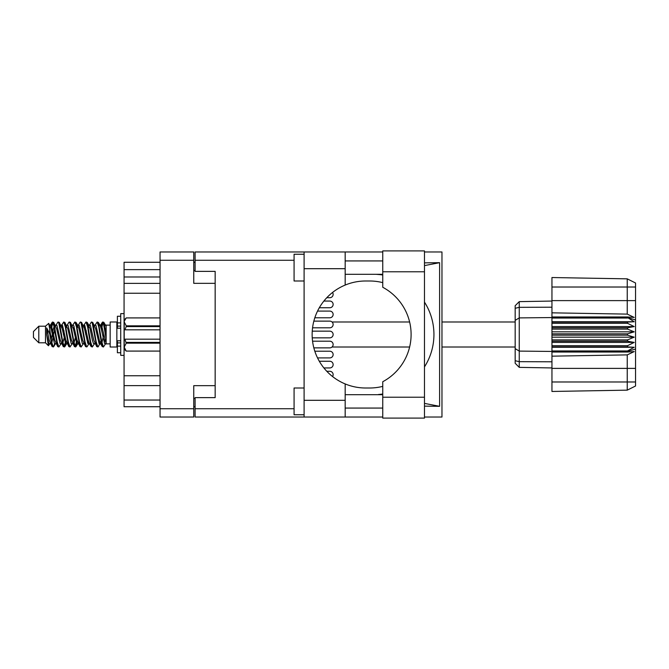 <?xml version="1.0" encoding="UTF-8"?>
<svg xmlns="http://www.w3.org/2000/svg" width="669" height="669" viewBox="0 0 669 669"><rect width="100%" height="100%" fill="white"/><g stroke="black" fill="none" stroke-linecap="round" stroke-linejoin="round"><path stroke-width="1" d="M215.159 385.662L193.759 385.662L193.759 417.03L160.05 417.03L160.05 251.97L193.759 251.97L193.759 283.338L215.159 283.338L215.159 397.629L195.097 397.629L195.097 408.734L294.076 408.734M195.097 406.727L193.759 406.727M193.759 262.273L195.097 262.273M294.076 260.266L195.097 260.266L195.097 271.371L215.159 271.371L215.159 283.338M160.05 406.727L124.066 406.727L124.066 400.037L160.05 400.037M160.05 385.628L124.066 385.628L124.066 400.037M160.05 293.239L124.066 293.239L124.066 375.761L160.05 375.761M160.05 276.983L124.066 276.983L124.066 283.372L160.05 283.372M124.066 276.983L124.066 269.632L160.05 269.632M160.05 262.273L124.066 262.273L124.066 269.632M124.066 385.628L124.066 375.761M124.066 293.239L124.066 283.372M382.752 397.227L382.752 381.723A53.503 53.503 0 0 0 382.752 287.277L382.752 250.9L424.481 250.9L424.481 418.1L382.752 418.1L382.752 397.227L424.481 397.227M382.752 260.935L345.171 260.935M382.752 274.307L345.171 274.307M382.752 394.693L345.171 394.693M382.752 408.065L345.171 408.065M304.102 414.755L294.076 414.755L294.076 388.003L304.102 388.003M304.102 280.997L294.076 280.997L294.076 254.245L304.102 254.245M304.102 400.305L345.171 400.305L345.171 417.03L304.102 417.03L304.102 251.97L345.171 251.97L345.171 268.695L304.102 268.695M345.171 400.305L345.171 383.931A53.503 53.503 0 0 1 345.171 285.069L345.171 268.695M424.481 262.867L439.6 262.674L439.6 406.326L424.481 403.399M424.481 406.133L439.6 406.326M345.171 417.03L382.752 417.03M424.481 417.03L441.966 417.03L441.966 251.97L424.481 251.97M345.171 251.97L382.752 251.97M195.097 260.266L195.097 251.97L304.102 251.97M304.102 417.03L195.097 417.03L195.097 408.734M215.159 271.371L215.159 397.629M382.752 386.364A53.503 53.503 0 0 1 369.606 388.003L365.634 388.003A53.503 53.503 0 0 1 345.171 383.931M379.432 394.693L376.12 394.693M378.478 394.501A60.193 60.193 0 0 0 382.752 394.016M424.481 366.888A60.193 60.193 0 0 0 424.481 302.112M382.752 274.984A60.193 60.193 0 0 0 378.478 274.499L376.12 274.307M345.171 285.069A53.503 53.503 0 0 1 365.634 280.997L369.606 280.997A53.503 53.503 0 0 1 382.752 282.636M439.6 262.674L424.481 265.601M379.432 274.307L378.478 274.499M329.784 307.748L319.297 307.748L329.784 307.748A3.345 3.345 -90 0 0 333.129 304.403A3.345 3.345 -90 0 0 329.784 301.058L323.863 301.058L329.784 301.058M329.784 321.128L313.828 321.128L329.784 321.128A3.345 3.345 -90 0 1 333.129 324.465A3.345 3.345 -90 0 1 329.784 327.81L312.548 327.81M329.784 347.872L313.828 347.872L329.784 347.872A3.345 3.345 -90 0 0 333.129 344.535A3.345 3.345 -90 0 0 329.784 341.19L312.548 341.19M329.784 367.942L323.863 367.942L329.784 367.942A3.345 3.345 -90 0 0 333.129 364.597A3.345 3.345 -90 0 0 329.784 361.252L319.297 361.252L329.784 361.252M326.781 297.713L329.784 297.713A3.345 3.345 -90 0 0 332.535 292.462M329.784 317.783L314.806 317.783L329.784 317.783A3.345 3.345 -90 0 0 333.129 314.438A3.345 3.345 -90 0 0 329.784 311.093L317.524 311.093L329.784 311.093M329.784 357.907L317.524 357.907L329.784 357.907A3.345 3.345 -90 0 0 333.129 354.562A3.345 3.345 -90 0 0 329.784 351.217L314.806 351.217L329.784 351.217M332.535 376.538A3.345 3.345 -90 0 0 329.784 371.287L326.781 371.287M312.231 337.845L329.784 337.845A3.345 3.345 -90 0 0 333.129 334.5A3.345 3.345 -90 0 0 329.784 331.155L312.231 331.155M38.802 342.796L38.802 326.204L33.45 331.556L33.45 337.444L38.802 342.796L45.492 342.796L48.436 345.739L49.983 343.557M38.802 326.204L45.492 326.204L45.492 342.796M99.949 334.5L102.181 346.391L103.436 347.01L101.763 341.851L98.418 322.609L97.164 321.99L98.836 327.149L99.949 334.5M104.255 342.729L104.782 339.559M105.71 343.557L103.436 347.01M55.36 334.5L57.593 346.391L58.847 347.01L57.174 341.851L53.829 322.609L52.575 321.99L54.248 327.149L55.36 334.5M61.13 343.557L58.847 347.01M66.507 334.5L68.74 346.391L69.994 347.01L68.322 341.851L64.977 322.609L63.722 321.99L65.395 327.149L66.507 334.5M72.277 343.557L69.994 347.01M77.654 334.5L79.887 346.391L81.141 347.01L79.469 341.851L76.124 322.609L74.869 321.99L76.542 327.149L77.654 334.5M83.424 343.557L81.141 347.01M88.801 334.5L91.034 346.391L92.289 347.01L90.616 341.851L87.271 322.609L86.017 321.99L87.689 327.149L88.801 334.5M94.572 343.557L92.289 347.01M50.811 327.693L52.575 321.99M52.926 322.232L51.229 329.441M61.958 327.693L62.409 325.276M61.439 325.443L63.722 321.99M72.587 325.443L74.869 321.99M74.05 326.271L73.523 329.441M84.252 327.693L84.695 325.276M83.734 325.443L86.017 321.99M94.881 325.443L97.164 321.99M106.145 343.297L106.145 343.866L110.159 343.866M110.159 334.5L110.159 347.01L116.849 347.01L116.849 321.99L110.159 321.99L110.159 334.5M54.59 343.724L53.696 346.651L52.149 346.651L49.698 333.856L46.688 327.885L46.688 334.659L48.436 345.739M53.277 347.01L51.605 341.851L49.698 329.156L49.698 333.856M65.236 342.729L64.073 346.768M66.181 341.307L64.843 346.651L63.296 346.651L58.705 322.609L58.153 321.99L57.726 322.349L55.87 325.443M64.416 347.01L62.744 341.851L59.407 322.609L58.153 321.99M76.918 339.559L75.221 346.768M77.328 341.307L75.99 346.651L74.443 346.651L69.852 322.609L69.3 321.99L68.874 322.349L67.017 325.443M75.564 347.01L73.891 341.851L70.554 322.609L69.3 321.99M88.057 339.559L87.53 342.729M89.153 343.264L87.137 346.651L85.59 346.651L80.999 322.609L80.439 321.99L80.021 322.349L78.164 325.443M88.475 341.307L88.032 343.724M86.711 347.01L85.038 341.851L81.693 322.609L80.439 321.99M100.969 341.307L98.284 346.651L96.737 346.651L92.146 322.609L91.586 321.99L91.16 322.349L89.303 325.443M99.622 341.307L99.179 343.724M97.858 347.01L96.185 341.851L92.84 322.609L91.586 321.99M106.145 333.973L106.145 326.405L103.854 322.349L106.145 333.973L106.145 338.807L103.294 322.609L102.733 321.99L102.181 322.609L100.969 327.693M103.854 322.349L102.733 321.99M103.085 322.232L101.387 329.441M106.145 325.276L106.145 326.405M106.145 343.782L106.145 338.807M45.492 326.204L48.72 323.353L49.698 329.156M106.145 343.991L104.615 343.523L101.27 328.922L100.141 325.443L99.179 325.276M95.424 343.991L93.468 343.523L92.355 340.078L90.123 328.922L88.45 325.009L90.407 325.477L93.752 340.078L96.737 346.651M86.368 330.879L85.665 334.5M84.277 343.991L82.32 343.523L78.984 328.922L77.847 325.443L76.885 325.276M73.13 343.991L71.173 343.523L67.837 328.922L64.843 322.349M74.443 346.651L71.458 340.078L68.113 325.477L67.552 325.009L65.738 325.276M64.073 330.879L63.371 334.5M61.983 343.991L60.034 343.523L56.689 328.922L53.696 322.349M54.097 326.271L52.926 330.879M52.232 334.5L51.229 339.559M50.836 343.991L48.887 343.523L46.688 334.659M106.145 343.749L101.554 325.477L100.994 325.009L100.3 325.736M89.153 325.736L88.475 327.693M85.59 346.651L82.605 340.078L79.26 325.477L77.311 325.009M78.005 325.736L77.328 327.693M75.221 338.121L74.05 342.729M66.858 325.736L66.181 327.693M64.073 338.121L62.903 342.729M63.296 346.651L60.31 340.078L56.965 325.477L55.017 325.009M54.624 329.441L53.62 334.5M52.926 338.121L51.756 342.729M52.149 346.651L49.163 340.078L46.688 327.885M103.779 334.5L101.914 342.729M101.42 343.724L100.45 343.557L99.321 340.078L95.976 325.477L94.028 325.009M90.273 343.724L89.303 343.557L88.174 340.078L84.829 325.477L82.881 325.009M80.021 346.651L77.027 340.078L73.682 325.477L71.734 325.009M68.874 346.651L65.88 340.078L62.543 325.477L60.586 325.009M57.726 346.651L54.733 340.078L51.396 325.477L50.836 325.009L50.142 325.736M100.141 343.557L99.597 343.991L99.045 343.523L95.7 328.922L92.715 322.349M88.994 343.557L88.45 343.991L87.898 343.523L84.553 328.922L81.568 322.349M75.99 346.651L77.847 343.557L77.311 343.991L76.751 343.523L73.406 328.922L70.421 322.349M67.552 343.991L65.604 343.523L62.259 328.922L59.273 322.349M56.405 343.991L54.457 343.523L51.112 328.922L48.72 323.353M627.522 333.831L551.95 333.831L551.95 335.169L627.522 335.169L627.522 333.831L634.212 331.824L627.522 329.106L627.522 327.802L634.212 326.589L627.522 323.303L627.522 322.09L634.212 321.73L627.522 317.558L551.95 317.558L551.95 312.833L627.238 314.112L627.238 287.018L551.95 287.018L551.95 277.535L627.238 278.848L635.55 283.004L635.55 385.996L627.238 390.152L551.95 391.465L551.95 381.982L627.238 381.982L627.238 354.888L551.95 356.167L551.95 381.982M551.95 352.036L627.522 352.036L627.522 350.957L551.95 350.957L551.95 356.167M551.95 346.91L627.522 346.91L627.522 345.697L551.95 345.697L551.95 350.957M627.522 346.91L634.212 347.27L627.522 350.957M627.522 335.169L634.212 337.176L627.522 339.894L627.522 341.198L634.212 342.411L627.522 345.697M627.522 339.894L551.95 339.894L551.95 341.198L627.522 341.198M627.522 327.802L551.95 327.802L551.95 329.106L627.522 329.106M627.522 322.09L551.95 322.09L551.95 323.303L627.522 323.303M635.55 319.974L627.522 317.558L627.522 316.964L551.95 316.964M551.95 312.833L551.95 300.615L635.55 300.615M551.95 287.018L551.95 300.615M551.95 322.09L551.95 317.558L519.253 317.9L519.253 367.365L515.172 363.284L515.172 305.716L519.253 301.635L551.95 301.058L519.253 301.635L519.253 317.9L515.172 320.367M515.172 348.633L519.253 351.1L551.95 351.442L627.522 351.442L635.55 349.026M551.95 345.697L551.95 341.198M551.95 339.894L551.95 335.169M551.95 333.831L551.95 329.106M551.95 327.802L551.95 323.303M530.049 367.557L527.874 367.515M551.95 367.942L519.253 367.365L515.172 363.284M551.95 318.043L627.522 318.043M635.55 385.996L627.238 390.152L627.238 381.982L635.55 381.982M635.55 287.018L627.238 287.018L627.238 278.848L635.55 283.004M627.522 352.036L634.212 351.576L627.238 354.888M627.238 314.112L634.212 317.424L627.522 316.964M551.95 321.73L634.212 321.73M551.95 326.589L634.212 326.589M551.95 331.824L634.212 331.824M551.95 337.176L634.212 337.176M551.95 342.411L634.212 342.411M551.95 347.27L634.212 347.27M120.729 316.245L117.384 316.245L117.384 328.228L120.729 328.195M120.729 340.805L117.384 340.805L117.384 352.755L120.729 352.755M124.066 313.636L120.729 313.636L120.729 355.364L124.066 355.364M160.05 343.172L126.207 343.172L124.936 339.183L160.05 339.183M126.207 342.411L160.05 342.411M160.05 326.589L126.207 326.589L124.936 329.817L124.2 329.817L124.2 319.924L126.207 317.917L160.05 317.917L126.207 317.917L124.242 321.321M126.207 326.589L126.207 325.828L160.05 325.828M124.2 321.873L126.207 325.828M124.936 339.183L124.2 339.183L124.2 347.127L126.207 351.083L160.05 351.083L126.207 351.083L124.2 349.076L124.2 347.127L126.207 343.172M124.2 329.817L124.2 339.183M160.05 329.817L124.936 329.817M193.759 260.266L160.05 260.266M160.05 408.734L193.759 408.734M193.759 398.431L195.097 398.431M195.097 270.569L193.759 270.569M382.752 271.773L424.481 271.773M635.55 368.385L551.95 368.385M515.172 360.708L519.253 361.661L551.95 361.795M551.95 307.205L519.253 307.339L515.172 308.292M120.729 322.893L117.384 322.893M120.729 346.107L117.384 346.107M120.729 342.896L117.384 342.896M120.729 326.104L117.384 326.104M332.033 347.01L409.629 347.01M441.966 347.01L515.172 347.01M116.849 342.26L117.384 342.26M116.849 326.74L117.384 326.74M106.145 325.134L110.159 325.134M332.033 321.99L409.629 321.99M441.966 321.99L515.172 321.99M100.141 325.443L98.284 322.349M88.994 325.443L87.137 322.349M77.847 325.443L75.99 322.349M100.994 325.009L99.597 325.009M102.307 322.349L100.45 325.443M102.307 346.651L100.45 343.557M91.16 346.651L89.303 343.557M52.149 322.349L50.292 325.443M66.699 343.557L64.843 346.651M55.552 343.557L53.696 346.651M106.145 325.009L105.175 325.009M100.994 343.991L99.597 343.991M89.847 343.991L88.45 343.991M78.699 343.991L77.311 343.991M50.836 325.009L49.439 325.009M120.729 328.228L117.384 328.228M120.729 340.772L117.384 340.772"/></g></svg>
